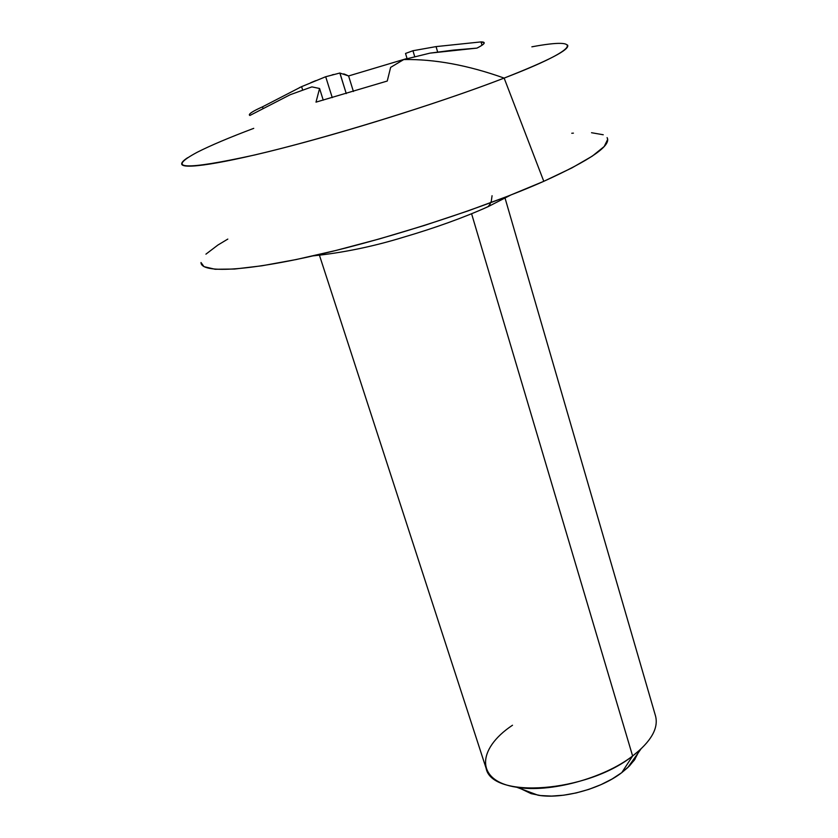 <?xml version="1.0" encoding="UTF-8"?>
<svg xmlns="http://www.w3.org/2000/svg" width="838" height="838" viewBox="0 0 838 838"><rect width="100%" height="100%" fill="white"/><g stroke="black" fill="none" stroke-linecap="round" stroke-linejoin="round"><path stroke-width="1.26" d="M492.063 195.725L491.298 201.235L489.602 204.881L488.187 206.546L483.641 208.672L488.187 206.546L490.136 204.032M635.162 758.924L629.548 765.848L621.765 772.636L632.617 756.002L621.765 772.636L627.777 767.577L640.871 749.099L632.617 756.002L471.595 213.774L632.617 756.002C651.011 741.609 658.658 728.316 655.567 716.123L505.094 198.25M627.777 767.577L634.303 760.192L638.168 752.922M543.789 181.312C590.497 160.079 611.604 145.508 607.1 137.6L607.707 139.37L604.188 146.524L592.298 156.119L572.008 167.851L543.789 181.312L504.141 78.091L543.789 181.312L508.656 195.883L468.17 210.862L424.342 225.464L379.488 238.893L335.996 250.447L296.149 259.55L261.844 265.803L234.535 269.04L215.125 269.27L204.001 266.652L201.005 262.524C201.068 273.398 245.199 271.575 318.89 254.553C392.404 237.583 485.967 207.017 543.789 181.312M567.535 45.001C570.406 49.348 549.267 60.378 504.141 78.091C581.467 48.332 584.296 36.977 531.868 46.823M430.02 53.129L403.759 59.55C434.503 58.995 467.971 65.175 504.141 78.091C467.971 65.175 434.503 58.995 403.759 59.55L390.634 67.375L387.25 81.045L315.999 102.142L319.571 88.493L311.904 86.88L290.189 94.725L249.871 115.476C247.891 114.377 252.102 111.496 262.504 106.835L262.954 108.228L262.504 106.835C253.474 110.878 249.085 113.601 249.347 115.005L249.871 115.476L290.189 94.725L311.904 86.88L319.571 88.493L315.999 102.142L387.25 81.045L390.634 67.375L403.759 59.55L430.02 53.129L476.948 48.112L453.4 50.102L430.02 53.129M332.12 74.875L333.671 74.477M345.225 74.435L348.587 75.954L339.84 73.032L346.251 93.594L339.935 73.053M343.695 73.901L344.732 74.257M348.587 75.954L407.038 58.482L348.587 75.954L353.416 91.478L348.587 75.954M405.529 53.454L412.945 50.73L436.053 46.603L481.054 41.9C486.354 41.921 484.982 43.995 476.948 48.112C482.06 45.514 484.479 43.733 484.196 42.748L481.054 41.9L436.053 46.603L412.945 50.73L414.726 56.68L412.945 50.73L405.529 53.454L407.09 58.65L405.529 53.454M299.407 87.665L302.728 86.157M310.804 82.69L315.769 80.637M324.243 77.295L325.689 76.74L332.257 97.627L325.689 76.74L301.596 86.649L262.504 106.835M253.736 128.35C229.245 137.579 210.411 145.55 197.213 152.265C165.096 169.486 184.192 170.407 254.522 155.02C324.955 138.637 437.478 103.954 504.141 78.091C448.382 99.67 360.005 127.847 291.069 145.906C221.986 164.018 180.987 170.051 181.689 163.703C181.804 162.226 183.794 160.236 187.66 157.701M571.757 133.263L573.412 133.137M591.523 132.718L603.245 134.761M205.928 254.155L217.87 245.063L227.81 239.081M621.765 772.636L612.117 778.994L600.993 784.651L588.852 789.375L576.198 792.937L563.586 795.21L551.551 796.09L540.583 795.555L531.135 793.649L521.173 788.904L538.006 795.199C561.9 799.442 600.626 789.05 621.765 772.636M319.477 255.36L486.103 768.257C491.697 799.201 586.768 792.601 632.617 756.002C603.538 778.512 549.424 793.052 516.795 787.27C475.45 781.288 476.351 749.235 512.5 725.237M437.656 52.019L436.053 46.603L437.656 52.019M482.018 45.242L481.054 41.9L482.018 45.242M339.84 73.032L325.689 76.74M302.665 90.022L301.596 86.649L302.665 90.022M323.248 100.151L319.571 88.493L323.248 100.151M510.583 195.128L487.967 206.735C463.707 217.618 435.467 227.81 403.225 237.301C373.025 246.571 343.004 252.751 313.182 255.862M516.795 787.27L538.006 795.199"/></g></svg>
